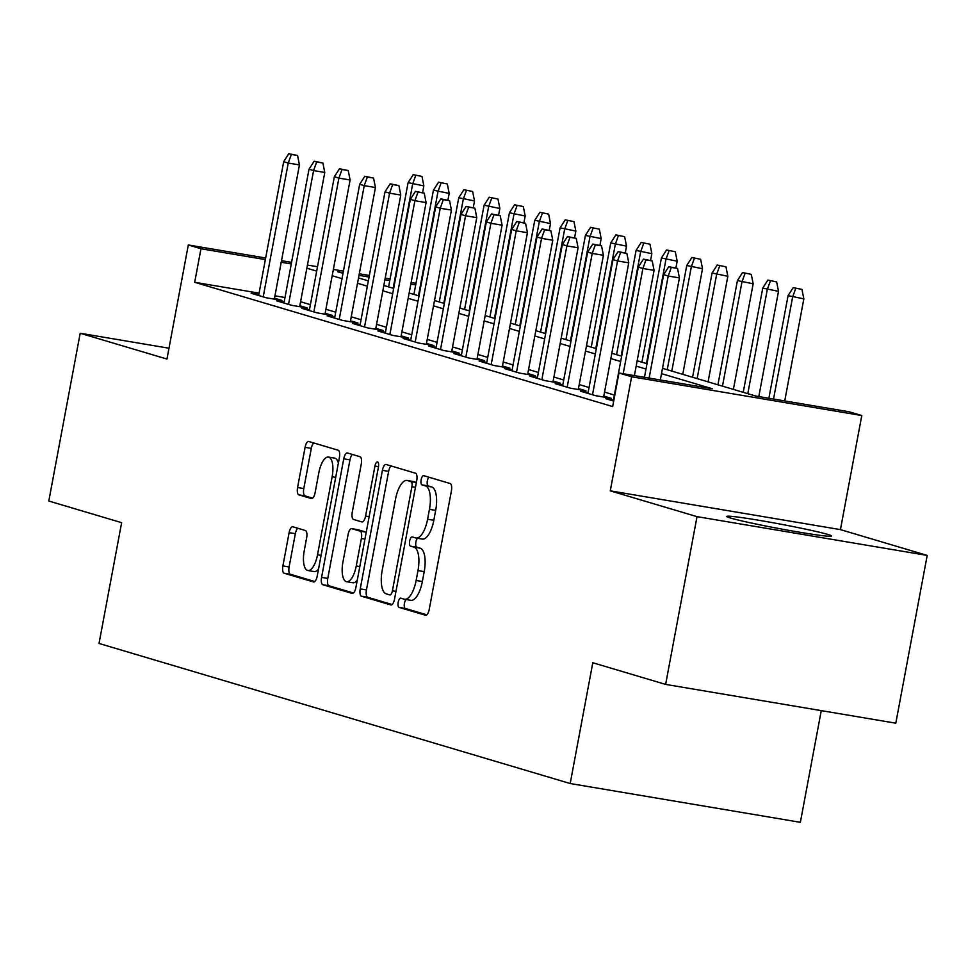 <?xml version="1.0" encoding="UTF-8"?>
<svg xmlns="http://www.w3.org/2000/svg" width="976" height="976" viewBox="0 0 976 976"><rect width="100%" height="100%" fill="white"/><g stroke="black" fill="none" stroke-linecap="round" stroke-linejoin="round"><path stroke-width="1.46" d="M398.208 602.265A4.697 1.806 -80.4 0 0 399.086 607.401L425.512 615.246A6.71 2.574 -80.4 0 0 425.621 615.283A6.71 2.574 -80.4 0 0 429.233 609.402L451.412 490.843A6.71 2.574 -80.4 0 0 450.156 483.523L423.743 475.666A4.697 1.806 -80.4 0 0 423.657 475.641A4.697 1.806 -80.4 0 0 421.144 479.753A4.697 1.806 -80.4 0 0 422.022 484.889L425.438 485.902A21.46 8.247 -80.4 0 1 429.452 509.338L427.598 519.22A21.46 8.247 -80.4 0 1 416.081 538.02A21.46 8.247 -80.4 0 1 415.703 537.935L412.275 536.922A4.697 1.806 -80.4 0 0 412.201 536.898A4.697 1.806 -80.4 0 0 409.676 541.009A4.697 1.806 -80.4 0 0 410.554 546.145L413.97 547.158A21.46 8.247 -80.4 0 1 417.984 570.594L416.13 580.476A21.46 8.247 -80.4 0 1 404.613 599.276A21.46 8.247 -80.4 0 1 404.235 599.191L400.819 598.178A4.697 1.806 -80.4 0 0 400.733 598.154A4.697 1.806 -80.4 0 0 398.208 602.265M406.101 599.532A4.697 1.806 -80.4 0 0 404.43 603.314A4.697 1.806 -80.4 0 0 405.308 608.438L426.805 614.831M428.867 477.191A4.697 1.806 -80.4 0 0 427.354 480.802A4.697 1.806 -80.4 0 0 428.232 485.926L431.66 486.951L425.438 485.902M417.569 538.276A4.697 1.806 -80.4 0 0 415.898 542.058A4.697 1.806 -80.4 0 0 416.776 547.182L420.192 548.207L413.97 547.158M730.658 518.073A53.302 2.318 10.6 0 0 789.035 530.395A53.302 2.318 10.6 0 0 831.576 536.044A53.302 2.318 10.6 0 0 827.709 534.421A53.302 2.318 10.6 0 0 769.32 522.087A53.302 2.318 10.6 0 0 726.791 516.438A53.302 2.318 10.6 0 0 730.658 518.073M292.837 526.784A6.71 2.574 -80.4 0 0 292.727 526.759A6.71 2.574 -80.4 0 0 289.128 532.64L282.894 565.897A6.71 2.574 -80.4 0 0 284.15 573.229L313.491 581.952A6.71 2.574 -80.4 0 0 313.613 581.977A6.71 2.574 -80.4 0 0 317.212 576.096L339.404 457.537A6.71 2.574 -80.4 0 0 338.147 450.217L308.806 441.494A6.71 2.574 -80.4 0 0 308.684 441.457A6.71 2.574 -80.4 0 0 305.085 447.337L297.57 487.512A6.71 2.574 -80.4 0 0 298.815 494.844L311.381 498.577A6.71 2.574 -80.4 0 0 311.49 498.602A6.71 2.574 -80.4 0 0 315.102 492.734L318.823 472.799A17.946 6.893 -80.4 0 1 328.461 457.085A17.946 6.893 -80.4 0 1 332.133 476.764L317.517 554.807A17.946 6.893 -80.4 0 1 307.891 570.521A17.946 6.893 -80.4 0 1 304.219 550.854L306.647 537.849A6.71 2.574 -80.4 0 0 305.403 530.517L292.837 526.784M259.079 293.142L194.688 282.296L200.971 248.746L188.307 244.976L265.655 258.006M665.632 684.408L697.023 516.646L927.2 555.417L895.809 723.179L665.632 684.408L592.798 662.753L570.191 783.533L99.027 643.452L121.634 522.672L48.8 501.017L80.191 333.255L166.957 359.046L188.307 244.976M927.2 555.417L840.434 529.626L610.268 490.855L697.023 516.646M610.268 490.855L631.618 376.773L618.943 373.015L712.26 388.729L661.496 373.637M194.688 282.296L612.672 406.565L618.943 373.015M360.229 588.894A6.71 2.574 -80.4 0 0 361.486 596.214L390.827 604.937A6.71 2.574 -80.4 0 0 390.937 604.961A6.71 2.574 -80.4 0 0 394.536 599.093L416.728 480.534A6.71 2.574 -80.4 0 0 415.471 473.201L386.13 464.478A6.71 2.574 -80.4 0 0 386.02 464.454A6.71 2.574 -80.4 0 0 382.409 470.334L360.229 588.894L366.451 589.931A6.71 2.574 -80.4 0 0 367.696 597.263L392.12 604.522M352.153 593.445L322.812 584.722A6.71 2.574 -80.4 0 1 321.568 577.389L343.747 458.83A6.71 2.574 -80.4 0 1 347.346 452.962A6.71 2.574 -80.4 0 1 347.468 452.986L360.022 456.719A6.71 2.574 -80.4 0 1 361.279 464.039L352.287 512.132A6.71 2.574 -80.4 0 0 353.532 519.452L361.864 521.928A6.71 2.574 -80.4 0 0 361.986 521.953A6.71 2.574 -80.4 0 0 365.585 516.084L374.955 466.028A4.697 1.806 -80.4 0 1 377.468 461.916A4.697 1.806 -80.4 0 1 378.432 467.053L355.874 587.589A6.71 2.574 -80.4 0 1 352.275 593.469A6.71 2.574 -80.4 0 1 352.153 593.445L352.397 593.481M168.982 348.212L80.191 333.255M613.465 400.001L605.84 398.72L613.697 401.051M588.125 392.474L580.513 391.193L595.702 395.707L611.257 398.33L603.815 396.11M562.798 384.934L555.173 383.653L570.374 388.18L585.929 390.79L578.475 388.582M537.471 377.407L529.846 376.126L545.047 380.64L560.59 383.263L553.148 381.055M512.132 369.88L504.507 368.599L519.708 373.113L535.263 375.736L527.821 373.515M486.804 362.34L479.179 361.059L494.381 365.585L509.936 368.196L502.481 365.988M461.465 354.813L453.852 353.532L469.041 358.046L484.596 360.669L477.154 358.46M436.138 347.285L428.513 346.004L443.714 350.518L459.269 353.141L451.815 350.921M410.811 339.746L403.186 338.465L418.387 342.991L433.942 345.602L426.488 343.393M385.471 332.218L377.858 330.937L393.047 335.451L408.602 338.074L401.16 335.866M360.144 324.691L352.519 323.41L367.72 327.924L383.275 330.547L375.821 328.326M334.805 317.151L327.192 315.87L342.393 320.396L357.936 323.007L350.494 320.799M309.477 309.624L301.852 308.343L317.054 312.857L332.609 315.48L325.167 313.272M284.15 302.096L276.525 300.815L291.726 305.329L307.281 307.952L299.827 305.732M614.392 395.048L604.559 392.12M589.053 387.521L579.232 384.593M563.725 379.981L553.892 377.065M538.398 372.454L528.565 369.526M513.059 364.926L503.226 361.998M487.732 357.387L477.898 354.471M462.392 349.859L452.571 346.931M437.065 342.332L427.232 339.404M411.738 334.792L401.905 331.877M386.398 327.265L376.565 324.337M361.071 319.738L351.238 316.81M335.732 312.198L325.911 309.282M310.405 304.671L300.571 301.743M285.004 297.509L274.951 295.813M258.811 294.557L251.198 293.276L266.387 297.802L281.942 300.413L274.5 298.205M570.191 783.533L800.369 822.317L821.267 710.626M662.497 368.318L755.802 396.061L849.12 411.787L861.784 415.544L631.618 376.773M840.434 529.626L861.784 415.544M281.515 260.677L291.58 262.373M307.44 265.045L317.505 266.741M333.365 269.413L343.43 271.108M359.29 273.78L369.355 275.476M385.215 278.148L390.071 278.965M411.14 282.515L415.996 283.333M291.287 263.959L281.222 262.263M265.362 259.592L200.971 248.746M646.002 369.026L636.169 366.11M620.663 361.498L610.842 358.57M595.336 353.971L585.502 351.043M570.008 346.431L560.175 343.515M544.669 338.904L534.836 335.976M519.342 331.376L509.509 328.448M494.002 323.837L484.181 320.921M468.675 316.309L458.842 313.381M443.348 308.782L433.515 305.854M418.009 301.242L408.188 298.327M392.681 293.715L382.848 290.787M367.354 286.188L357.521 283.26M342.015 278.648L332.182 275.732M316.688 271.121L306.854 268.193M343.137 272.682L337.83 271.792L343.015 273.329M358.509 277.94L368.342 280.868M383.849 285.48L393.67 288.396M409.176 293.007L419.009 295.923M434.503 300.535L444.336 303.463M459.842 308.074L469.676 310.99M485.17 315.602L495.003 318.518M510.509 323.129L520.33 326.057M535.836 330.669L545.669 333.585M561.163 338.196L570.997 341.112M586.503 345.724L596.324 348.652M611.83 353.263L621.663 356.179M637.157 360.791L646.99 363.706M415.703 284.907L410.847 284.089M389.778 280.551L384.922 279.722M369.062 277.05L358.997 275.366M410.457 600.24A21.46 8.247 -80.4 0 0 410.835 600.325A21.46 8.247 -80.4 0 0 422.352 581.525L416.13 580.476M420.192 548.207A21.46 8.247 -80.4 0 1 424.206 571.643L422.352 581.525M421.913 538.984A21.46 8.247 -80.4 0 0 422.303 539.069A21.46 8.247 -80.4 0 0 433.82 520.269L427.598 519.22M431.66 486.951A21.46 8.247 -80.4 0 1 435.674 510.387L433.82 520.269M391.059 465.942A6.71 2.574 -80.4 0 0 388.631 471.371L366.451 589.931M389.814 594.909A4.697 1.806 -80.4 0 0 389.9 594.921A4.697 1.806 -80.4 0 0 392.413 590.809L411.896 486.743A4.697 1.806 -80.4 0 0 411.018 481.607L407.407 480.546A21.46 8.247 -80.4 0 0 407.029 480.448A21.46 8.247 -80.4 0 0 395.512 499.248L382.189 570.387A21.46 8.247 -80.4 0 0 386.203 593.835L389.814 594.909M412.86 481.461A21.46 8.247 -80.4 0 1 413.251 481.497A21.46 8.247 -80.4 0 1 413.629 481.583L416.374 482.4M353.458 593.03L329.034 585.771L322.812 584.722M352.385 454.45A6.71 2.574 -80.4 0 0 349.969 459.879L327.777 578.439A6.71 2.574 -80.4 0 0 329.034 585.771M342.942 562.017A17.946 6.893 -80.4 0 0 346.614 581.696A17.946 6.893 -80.4 0 0 356.252 565.97L361.388 538.471A6.71 2.574 -80.4 0 0 360.144 531.151L351.811 528.675A6.71 2.574 -80.4 0 0 351.689 528.65A6.71 2.574 -80.4 0 0 348.09 534.519L342.942 562.017M346.614 581.696L352.836 582.745A17.946 6.893 -80.4 0 0 357.253 580.22M357.789 529.687A6.71 2.574 -80.4 0 1 357.911 529.7A6.71 2.574 -80.4 0 1 358.033 529.724L366.244 532.164L360.144 531.151M307.891 570.521L314.113 571.57A17.946 6.893 -80.4 0 0 318.53 569.057M338.367 463.063A17.946 6.893 -80.4 0 0 334.683 458.134L328.461 457.085M313.723 442.958A6.71 2.574 -80.4 0 0 311.307 448.387L303.792 488.561A6.71 2.574 -80.4 0 0 305.037 495.893L312.674 498.163M297.765 528.248A6.71 2.574 -80.4 0 0 295.338 533.677L289.116 566.946A6.71 2.574 -80.4 0 0 290.372 574.266L314.797 581.537M801.967 289.421L793.207 287.615L801.967 289.421L803.834 298.863L788.071 295.618L768.868 398.269M795.745 288.371L792.634 296.972L773.529 399.05M803.834 298.863L784.728 400.941M788.071 295.618L793.207 287.615M660.313 379.981L679.418 277.904L668.218 276.013L649.113 378.09M671.329 267.412L677.551 268.461L668.792 266.655L671.329 267.412L668.218 276.013L663.656 274.659L644.453 377.309M679.418 277.904L677.551 268.461M668.792 266.655L663.656 274.659M776.64 281.893L767.88 280.088L776.64 281.893L778.506 291.336L762.744 288.091L743.236 392.328M770.418 280.844L767.307 289.445L747.799 393.682M778.506 291.336L758.803 396.573M762.744 288.091L767.88 280.088M751.3 274.354L742.553 272.56L751.3 274.354L753.167 283.796L737.417 280.563L717.909 384.8M745.078 273.304L741.967 281.918L722.472 386.154M753.167 283.796L733.403 389.4M737.417 280.563L742.553 272.56M725.973 266.826L717.214 265.021L725.973 266.826L727.84 276.269L712.077 273.024L692.57 377.261M719.751 265.777L716.64 274.378L697.132 378.615M727.84 276.269L708.076 381.872M712.077 273.024L717.214 265.021M700.634 259.299L691.886 257.493L700.634 259.299L702.513 268.742L686.75 265.496L667.242 369.733M694.412 258.25L691.313 266.851L671.805 371.087M702.513 268.742L682.749 374.345M686.75 265.496L691.886 257.493M634.388 375.614L654.079 270.376L642.891 268.485L623.188 373.723M645.99 259.884L652.212 260.934L643.465 259.128L645.99 259.884L642.891 268.485L638.328 267.131L613.282 400.929M654.079 270.376L652.212 260.934M643.465 259.128L638.328 267.131M603.632 397.037L628.751 262.837L617.552 260.958L592.517 394.755M620.663 252.345L626.885 253.394L618.125 251.601L620.663 252.345L617.552 260.958L612.989 259.604L587.955 393.401M628.751 262.837L626.885 253.394M618.125 251.601L612.989 259.604M578.304 389.509L603.424 255.309L592.225 253.418L567.178 387.228M595.336 244.817L601.545 245.867L592.798 244.061L595.336 244.817L592.225 253.418L587.662 252.064L562.627 385.874M603.424 255.309L601.545 245.867M592.798 244.061L587.662 252.064M552.977 381.982L578.085 247.782L566.885 245.891L541.851 379.701M569.996 237.29L576.218 238.339L567.471 236.534L569.996 237.29L566.885 245.891L562.335 244.537L537.288 378.334M578.085 247.782L576.218 238.339M567.471 236.534L562.335 244.537M675.307 251.759L666.547 249.966L675.307 251.759L677.173 261.202L661.423 257.969L641.915 362.206M669.085 250.71L665.974 259.323L646.466 363.56M677.173 261.202L675.904 267.973M661.423 257.969L666.547 249.966M527.638 374.442L552.758 240.242L541.558 238.364L516.524 372.161M544.669 229.75L550.891 230.8L542.131 229.006L544.669 229.75L541.558 238.364L536.995 237.009L511.961 370.807M552.758 240.242L550.891 230.8M542.131 229.006L536.995 237.009M649.979 244.232L641.22 242.426L649.979 244.232L651.846 253.675L636.084 250.429L616.576 354.666M643.757 243.183L640.646 251.784L621.139 356.02M651.846 253.675L650.577 260.446M636.084 250.429L641.22 242.426M502.311 366.915L527.43 232.715L516.231 230.824L491.184 364.634M519.33 222.223L525.552 223.272L516.804 221.467L519.33 222.223L516.231 230.824L511.668 229.47L486.621 363.279M527.43 232.715L525.552 223.272M516.804 221.467L511.668 229.47M624.64 236.704L615.893 234.899L624.64 236.704L626.507 246.147L610.756 242.902L591.249 347.139M618.418 235.655L615.319 244.256L595.811 348.493M626.507 246.147L625.25 252.906M610.756 242.902L615.893 234.899M476.983 359.388L502.091 225.188L490.891 223.297L465.857 357.106M494.002 214.696L500.224 215.745L491.465 213.939L494.002 214.696L490.891 223.297L486.341 221.942L461.294 355.74M502.091 225.188L500.224 215.745M491.465 213.939L486.341 221.942M599.313 229.165L590.553 227.371L599.313 229.165L601.179 238.608L585.417 235.375L565.909 339.611M593.091 228.116L589.98 236.729L570.472 340.966M601.179 238.608L599.911 245.379M585.417 235.375L590.553 227.371M451.644 351.848L476.764 217.648L465.564 215.769L440.518 349.567M468.675 207.156L474.897 208.205L466.138 206.412L468.675 207.156L465.564 215.769L461.001 214.415L435.967 348.212M476.764 217.648L474.897 208.205M466.138 206.412L461.001 214.415M573.973 221.637L565.226 219.832L573.973 221.637L575.852 231.08L560.09 227.835L540.582 332.072M567.764 220.588L564.653 229.189L545.145 333.426M575.852 231.08L574.583 237.851M560.09 227.835L565.226 219.832M426.317 344.321L451.424 210.121L440.237 208.242L415.19 342.039M443.336 199.629L449.558 200.678L440.81 198.872L443.336 199.629L440.237 208.242L435.674 206.875L410.628 340.685M451.424 210.121L449.558 200.678M440.81 198.872L435.674 206.875M548.646 214.11L539.899 212.304L548.646 214.11L550.513 223.553L534.763 220.308L515.255 324.544M542.424 213.061L539.313 221.662L519.805 325.899M550.513 223.553L549.244 230.312M534.763 220.308L539.899 212.304M400.977 336.793L426.097 202.593L414.898 200.702L389.863 334.512M418.009 192.101L424.231 193.15L415.471 191.345L418.009 192.101L414.898 200.702L410.335 199.348L385.3 333.145M426.097 202.593L424.231 193.15M415.471 191.345L410.335 199.348M523.319 206.57L514.559 204.777L523.319 206.57L525.186 216.013L509.423 212.78L489.915 317.017M517.097 205.521L513.986 214.134L494.478 318.371M525.186 216.013L523.917 222.784M509.423 212.78L514.559 204.777M375.65 329.254L400.77 195.054L389.57 193.175L364.524 326.972M392.681 184.562L398.891 185.611L390.144 183.817L392.681 184.562L389.57 193.175L385.008 191.821L359.973 325.618M400.77 195.054L398.891 185.611M390.144 183.817L385.008 191.821M497.98 199.043L489.232 197.237L497.98 199.043L499.858 208.486L484.096 205.241L464.588 309.477M491.758 197.994L488.659 206.595L469.151 310.832M499.858 208.486L498.59 215.257M484.096 205.241L489.232 197.237M350.323 321.726L375.431 187.526L364.231 185.647L339.197 319.445M367.342 177.034L373.564 178.083L364.817 176.278L367.342 177.034L364.231 185.647L359.68 184.281L334.634 318.091M375.431 187.526L373.564 178.083M364.817 176.278L359.68 184.281M472.652 191.516L463.893 189.71L472.652 191.516L474.519 200.958L458.769 197.713L439.261 301.95M466.43 190.466L463.319 199.067L443.812 303.304M474.519 200.958L473.25 207.717M458.769 197.713L463.893 189.71M447.325 183.976L438.566 182.183L447.325 183.976L449.192 193.419L433.429 190.186L413.922 294.423M441.103 182.927L437.992 191.54L418.484 295.777M449.192 193.419L447.923 200.19M433.429 190.186L438.566 182.183M421.986 176.449L413.238 174.643L421.986 176.449L423.852 185.891L408.102 182.646L388.594 286.883M415.764 175.399L412.665 184L393.157 288.237M423.852 185.891L422.596 192.662M408.102 182.646L413.238 174.643M324.984 314.199L350.103 179.999L338.904 178.108L313.869 311.917M342.015 169.507L348.237 170.556L339.477 168.75L342.015 169.507L338.904 178.108L334.341 176.754L309.307 310.551M350.103 179.999L348.237 170.556M339.477 168.75L334.341 176.754M299.656 306.659L324.776 172.459L313.577 170.58L288.53 304.378M316.675 161.967L322.897 163.016L314.15 161.223L316.675 161.967L313.577 170.58L309.014 169.226L283.967 303.024M324.776 172.459L322.897 163.016M314.15 161.223L309.014 169.226M274.329 299.132L299.437 164.932L288.237 163.053L263.203 296.85M291.348 154.44L297.57 155.489L288.811 153.683L291.348 154.44L288.237 163.053L283.687 161.687L258.64 295.496M299.437 164.932L297.57 155.489M288.811 153.683L283.687 161.687M405.308 608.438L399.086 607.401M428.232 485.926L422.022 484.889M416.776 547.182L410.554 546.145M424.206 571.643L417.984 570.594M435.674 510.387L429.452 509.338M388.631 471.371L382.409 470.334M367.696 597.263L361.486 596.214M395.975 591.407L392.413 590.809M415.459 487.341L411.896 486.743M416.362 482.51L411.018 481.607M413.629 481.583L407.407 480.546M327.777 578.439L321.568 577.389M349.969 459.879L343.747 458.83M369.148 516.682L365.585 516.084M378.505 466.626L374.955 466.028M359.815 566.58L356.252 565.97M364.951 539.081L361.388 538.471M358.033 529.724L351.811 528.675M321.08 555.405L317.517 554.807M335.695 477.362L332.133 476.764M305.037 495.893L298.815 494.844M303.792 488.561L297.57 487.512M311.307 448.387L305.085 447.337M290.372 574.266L284.15 573.229M289.116 566.946L282.894 565.897M295.338 533.677L289.128 532.64M410.835 600.325L404.613 599.276M422.303 539.069L416.081 538.02M413.251 481.497L407.029 480.448M357.911 529.7L351.689 528.65"/></g></svg>
